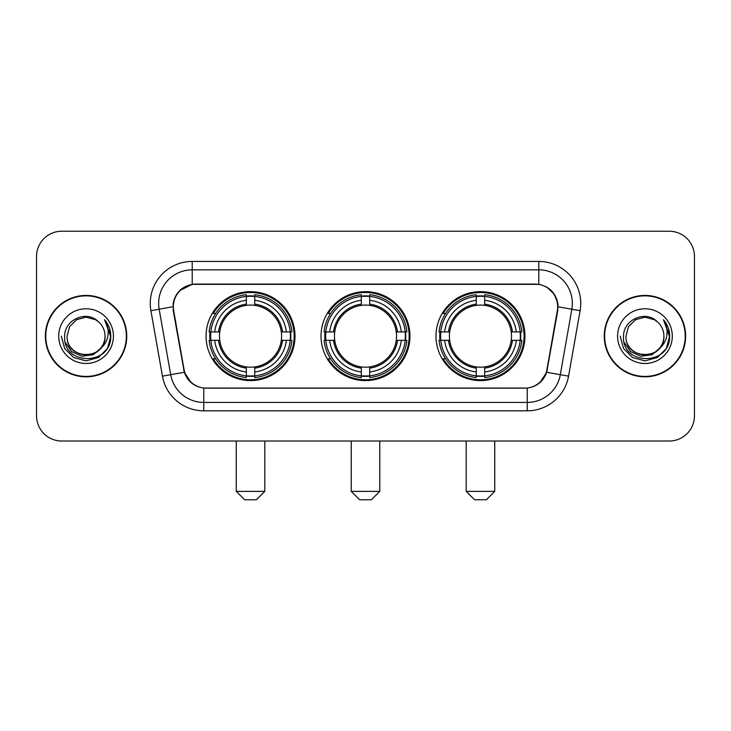 <?xml version="1.0" encoding="UTF-8"?>
<svg xmlns="http://www.w3.org/2000/svg" width="731" height="731" viewBox="0 0 731 731"><rect width="100%" height="100%" fill="white"/><g stroke="black" fill="none" stroke-linecap="round" stroke-linejoin="round"><path stroke-width="1.1" d="M321.028 336.132A44.472 44.472 0 0 0 365.5 380.604A44.472 44.472 0 0 0 409.972 336.132A44.472 44.472 0 0 0 365.5 291.651A44.472 44.472 0 0 0 321.028 336.132M435.987 336.132A44.472 44.472 0 0 0 480.468 380.604A44.472 44.472 0 0 0 524.94 336.132A44.472 44.472 0 0 0 480.468 291.651A44.472 44.472 0 0 0 435.987 336.132M206.06 336.132A44.472 44.472 0 0 0 250.532 380.604A44.472 44.472 0 0 0 295.013 336.132A44.472 44.472 0 0 0 250.532 291.651A44.472 44.472 0 0 0 206.06 336.132M173.329 306.755A22.661 22.661 0 0 0 173.676 310.693L184.038 369.438A22.661 22.661 0 0 0 206.352 388.161L524.648 388.161A22.661 22.661 0 0 0 546.962 369.438L557.324 310.693A22.661 22.661 0 0 0 535.01 284.103L195.99 284.103A22.661 22.661 0 0 0 173.329 306.755M210.053 340.326A40.698 40.698 0 0 1 210.053 331.938M439.98 340.326A40.698 40.698 0 0 1 439.98 331.938M325.021 340.326A40.698 40.698 0 0 1 325.021 331.938M45.359 336.132A40.698 40.698 0 0 0 86.057 376.83A40.698 40.698 0 0 0 126.755 336.132A40.698 40.698 0 0 0 86.057 295.434A40.698 40.698 0 0 0 45.359 336.132M604.245 336.132A40.698 40.698 0 0 0 644.943 376.83A40.698 40.698 0 0 0 685.641 336.132A40.698 40.698 0 0 0 644.943 295.434A40.698 40.698 0 0 0 604.245 336.132M173.165 303.402C175.339 292.903 181.69 286.552 192.216 284.35L538.784 284.35C549.301 286.543 555.651 292.893 557.835 303.402L557.744 310.693L546.687 372.289C543.38 381.408 536.892 386.672 527.243 388.051L203.757 388.051C194.126 386.69 187.648 381.427 184.313 372.289L173.256 310.693L173.165 303.402M179.598 290.682L192.216 284.35L192.216 269.84L538.784 269.84A33.562 33.562 0 0 1 571.843 309.231L560.302 374.683A33.562 33.562 0 0 1 527.243 402.425L203.757 402.425A33.562 33.562 0 0 1 170.698 374.683L159.157 309.231A33.562 33.562 0 0 1 192.216 269.84L192.216 261.442L538.784 261.442L538.784 284.35M546.761 287.137L554.162 294.026L557.835 303.402L558.091 306.81L580.103 310.684L568.563 376.145A41.959 41.959 0 0 1 527.243 410.813L203.757 410.813A41.959 41.959 0 0 1 162.437 376.145L150.897 310.684A41.959 41.959 0 0 1 192.216 261.442M205.932 388.161L203.757 388.051L203.757 410.813M527.243 410.813L527.243 388.051L525.068 388.161M568.563 376.145L546.687 372.289L539.917 382.615M191.23 382.742L184.313 372.289L162.437 376.145M547.382 369.438L547.245 370.151M183.755 370.151L183.618 369.438M150.897 310.684L172.909 306.755M694.45 256.407A25.174 25.174 0 0 0 669.276 231.234L61.724 231.234A25.174 25.174 0 0 0 36.55 256.407L36.55 415.848A25.174 25.174 0 0 0 61.724 441.021L669.276 441.021A25.174 25.174 0 0 0 694.45 415.848L694.45 256.407L694.45 415.848M36.55 256.407L36.55 415.848M669.276 231.234L61.724 231.234M61.724 441.021L669.276 441.021M126.344 336.132A40.278 40.278 0 0 0 86.057 295.854A40.278 40.278 0 0 0 45.779 336.132A40.278 40.278 0 0 0 86.057 376.41A40.278 40.278 0 0 0 126.344 336.132M101.801 347.298L93.239 354.709L82.018 356.271L71.693 351.602L65.242 342.282M105.026 336.132C106.187 360.593 65.936 360.593 67.097 336.132L69.637 326.647L76.581 319.703L86.057 317.163L95.542 319.703L98.484 321.804C86.843 309.606 64.438 319.648 64.648 336.132C62.519 365.409 109.988 366.176 110.756 337.548L110.792 336.132C110.719 329.909 108.654 324.445 104.588 319.739C107.676 324.82 108.773 330.284 107.859 336.132C106.973 341.103 104.551 345.169 100.595 348.312A18.969 18.969 0 0 0 105.026 336.132C106.187 360.593 65.936 360.593 67.097 336.132L69.637 326.647L76.581 319.703L86.057 317.163L95.542 319.703L98.484 321.804L95.542 319.703L86.057 317.163L76.581 319.703L69.637 326.647L67.097 336.132C65.936 360.593 106.187 360.593 105.026 336.132A18.969 18.969 0 0 0 98.484 321.804M100.595 348.312C90.525 361.918 66.11 353.219 67.097 336.132M58.699 336.132A27.358 27.358 0 0 0 86.057 363.49A27.358 27.358 0 0 0 113.415 336.132A27.358 27.358 0 0 0 86.057 308.774A27.358 27.358 0 0 0 58.699 336.132M104.588 319.739L110.783 336.845L109.632 328.639L110.783 336.845L109.632 328.639L110.783 336.845L104.771 319.95L110.783 336.845L104.771 319.95L110.792 336.132L107.484 348.495L98.429 357.55L86.057 360.867L73.694 357.55L64.639 348.495L61.331 336.132M104.771 319.95L110.783 336.863M685.221 336.132A40.278 40.278 0 0 0 644.943 295.854A40.278 40.278 0 0 0 604.656 336.132A40.278 40.278 0 0 0 644.943 376.41A40.278 40.278 0 0 0 685.221 336.132M660.678 347.298L652.116 354.709L640.895 356.271L630.57 351.602L624.119 342.282M663.903 336.132C665.064 360.593 624.813 360.593 625.974 336.132L628.514 326.647L635.458 319.703L644.943 317.163L654.419 319.703L657.361 321.804C645.729 309.606 623.315 319.648 623.525 336.132C621.396 365.409 668.865 366.176 669.633 337.548L669.669 336.132C669.605 329.909 667.531 324.445 663.465 319.739C666.562 324.82 667.65 330.284 666.736 336.132C665.85 341.103 663.428 345.169 659.472 348.312A18.969 18.969 0 0 0 663.903 336.132C665.064 360.593 624.813 360.593 625.974 336.132L628.514 326.647L635.458 319.703L644.943 317.163L654.419 319.703L657.361 321.804L654.419 319.703L644.943 317.163L635.458 319.703L628.514 326.647L625.974 336.132C624.813 360.593 665.064 360.593 663.903 336.132A18.969 18.969 0 0 0 657.361 321.804M659.472 348.312C649.402 361.918 624.987 353.219 625.974 336.132M617.585 336.132A27.358 27.358 0 0 0 644.943 363.49A27.358 27.358 0 0 0 672.301 336.132A27.358 27.358 0 0 0 644.943 308.774A27.358 27.358 0 0 0 617.585 336.132M663.465 319.739L669.66 336.845L668.509 328.639L669.66 336.845L668.509 328.639L669.66 336.845L663.647 319.95L669.66 336.845L663.647 319.95L669.669 336.132L666.361 348.495L657.306 357.55L644.943 360.867L632.571 357.55L623.516 348.495L620.208 336.132M663.647 319.95L669.66 336.863M256.407 499.766L244.666 499.766L236.268 491.378L264.805 491.378L256.407 499.766M254.735 375.853L254.735 377.543A41.621 41.621 0 0 0 291.943 340.326L290.262 340.326A39.94 39.94 0 0 1 254.735 375.853L254.735 371.969A36.084 36.084 0 0 0 286.378 340.326L281.298 340.326A31.049 31.049 0 0 0 254.735 305.366L254.735 296.402A39.94 39.94 0 0 1 290.262 331.938L291.943 331.938A41.621 41.621 0 0 0 254.735 294.721L254.735 296.402M210.811 340.326L209.121 340.326A41.621 41.621 0 0 0 246.338 377.543L246.338 375.853A39.94 39.94 0 0 1 210.811 340.326L214.695 340.326A36.084 36.084 0 0 0 246.338 371.969L246.338 366.898A31.049 31.049 0 0 0 281.298 340.326L282.541 340.326A32.274 32.274 0 0 1 254.735 368.132L254.735 371.969M246.338 296.402L246.338 294.721A41.621 41.621 0 0 0 209.121 331.938L210.811 331.938A39.94 39.94 0 0 1 246.338 296.402L246.338 300.295A36.084 36.084 0 0 0 214.695 331.938L219.775 331.938A31.049 31.049 0 0 0 246.338 366.898L246.338 368.132A32.274 32.274 0 0 1 218.532 340.326L214.695 340.326M210.893 340.326A39.858 39.858 0 0 1 210.893 331.938M254.735 296.494A39.858 39.858 0 0 0 246.338 296.494M290.17 331.938A39.858 39.858 0 0 1 290.17 340.326M290.262 331.938L286.378 331.938A36.084 36.084 0 0 0 254.735 300.295M286.378 340.326L290.262 340.326M246.338 371.969L246.338 375.853M281.298 331.938L286.378 331.938M254.735 366.944L254.735 368.132M246.338 366.898A31.049 31.049 0 0 1 219.775 340.326L218.532 340.326M254.735 375.771A39.858 39.858 0 0 1 246.338 375.771M214.695 331.938L210.811 331.938M246.338 305.311L246.338 300.295M254.735 305.366A31.049 31.049 0 0 0 219.775 331.938L218.532 331.938A32.274 32.274 0 0 1 246.338 304.123M254.735 305.311L254.735 304.123A32.274 32.274 0 0 1 282.541 331.938M215.618 313.471L213.242 313.471A43.641 43.641 0 0 1 294.173 336.132A43.641 43.641 0 0 1 213.242 358.784L215.618 358.784M371.375 499.766L359.625 499.766L351.236 491.378L379.764 491.378L371.375 499.766M369.694 375.853L369.694 377.543A41.621 41.621 0 0 0 406.911 340.326L405.221 340.326A39.94 39.94 0 0 1 369.694 375.853L369.694 371.969A36.084 36.084 0 0 0 401.337 340.326L396.266 340.326A31.049 31.049 0 0 0 369.694 305.366L369.694 296.402A39.94 39.94 0 0 1 405.221 331.938L406.911 331.938A41.621 41.621 0 0 0 369.694 294.721L369.694 296.402M325.779 340.326L324.089 340.326A41.621 41.621 0 0 0 361.306 377.543L361.306 375.853A39.94 39.94 0 0 1 325.779 340.326L329.663 340.326A36.084 36.084 0 0 0 361.306 371.969L361.306 366.898A31.049 31.049 0 0 0 396.266 340.326L397.5 340.326A32.274 32.274 0 0 1 369.694 368.132L369.694 371.969M361.306 296.402L361.306 294.721A41.621 41.621 0 0 0 324.089 331.938L325.779 331.938A39.94 39.94 0 0 1 361.306 296.402L361.306 300.295A36.084 36.084 0 0 0 329.663 331.938L334.734 331.938A31.049 31.049 0 0 0 361.306 366.898L361.306 368.132A32.274 32.274 0 0 1 333.5 340.326L329.663 340.326M325.862 340.326A39.858 39.858 0 0 1 325.862 331.938M369.694 296.494A39.858 39.858 0 0 0 361.306 296.494M405.138 331.938A39.858 39.858 0 0 1 405.138 340.326M405.221 331.938L401.337 331.938A36.084 36.084 0 0 0 369.694 300.295M401.337 340.326L405.221 340.326M361.306 371.969L361.306 375.853M396.266 331.938L401.337 331.938M369.694 366.944L369.694 368.132M361.306 366.898A31.049 31.049 0 0 1 334.734 340.326L333.5 340.326M369.694 375.771A39.858 39.858 0 0 1 361.306 375.771M329.663 331.938L325.779 331.938M361.306 305.311L361.306 300.295M369.694 305.366A31.049 31.049 0 0 0 334.734 331.938L333.5 331.938A32.274 32.274 0 0 1 361.306 304.123M369.694 305.311L369.694 304.123A32.274 32.274 0 0 1 397.5 331.938M330.586 313.471L328.21 313.471A43.641 43.641 0 0 1 409.141 336.132A43.641 43.641 0 0 1 328.21 358.784L330.586 358.784M486.334 499.766L474.593 499.766L466.195 491.378L494.732 491.378L486.334 499.766M484.662 375.853L484.662 377.543A41.621 41.621 0 0 0 521.879 340.326L520.189 340.326A39.94 39.94 0 0 1 484.662 375.853L484.662 371.969A36.084 36.084 0 0 0 516.305 340.326L511.225 340.326A31.049 31.049 0 0 0 484.662 305.366L484.662 296.402A39.94 39.94 0 0 1 520.189 331.938L521.879 331.938A41.621 41.621 0 0 0 484.662 294.721L484.662 296.402M440.738 340.326L439.057 340.326A41.621 41.621 0 0 0 476.265 377.543L476.265 375.853A39.94 39.94 0 0 1 440.738 340.326L444.622 340.326A36.084 36.084 0 0 0 476.265 371.969L476.265 366.898A31.049 31.049 0 0 0 511.225 340.326L512.468 340.326A32.274 32.274 0 0 1 484.662 368.132L484.662 371.969M476.265 296.402L476.265 294.721A41.621 41.621 0 0 0 439.057 331.938L440.738 331.938A39.94 39.94 0 0 1 476.265 296.402L476.265 300.295A36.084 36.084 0 0 0 444.622 331.938L449.702 331.938A31.049 31.049 0 0 0 476.265 366.898L476.265 368.132A32.274 32.274 0 0 1 448.459 340.326L444.622 340.326M440.83 340.326A39.858 39.858 0 0 1 440.83 331.938M484.662 296.494A39.858 39.858 0 0 0 476.265 296.494M520.106 331.938A39.858 39.858 0 0 1 520.106 340.326M520.189 331.938L516.305 331.938A36.084 36.084 0 0 0 484.662 300.295M516.305 340.326L520.189 340.326M476.265 371.969L476.265 375.853M511.225 331.938L516.305 331.938M484.662 366.944L484.662 368.132M476.265 366.898A31.049 31.049 0 0 1 449.702 340.326L448.459 340.326M484.662 375.771A39.858 39.858 0 0 1 476.265 375.771M444.622 331.938L440.738 331.938M476.265 305.311L476.265 300.295M484.662 305.366A31.049 31.049 0 0 0 449.702 331.938L448.459 331.938A32.274 32.274 0 0 1 476.265 304.123M484.662 305.311L484.662 304.123A32.274 32.274 0 0 1 512.468 331.938M445.554 313.471L443.169 313.471A43.641 43.641 0 0 1 524.1 336.132A43.641 43.641 0 0 1 443.169 358.784L445.554 358.784M538.784 261.442A41.959 41.959 0 0 1 580.103 310.684M159.157 309.231A33.562 33.562 0 0 1 158.645 303.402M254.735 366.898A31.049 31.049 0 0 0 281.298 340.326M246.338 376.145A40.232 40.232 0 0 0 254.735 376.145M290.554 340.326A40.232 40.232 0 0 0 290.554 331.938M254.735 296.11A40.232 40.232 0 0 0 246.338 296.11M369.694 366.898A31.049 31.049 0 0 0 396.266 340.326M361.306 376.145A40.232 40.232 0 0 0 369.694 376.145M405.513 340.326A40.232 40.232 0 0 0 405.513 331.938M369.694 296.11A40.232 40.232 0 0 0 361.306 296.11M484.662 366.898A31.049 31.049 0 0 0 511.225 340.326M476.265 376.145A40.232 40.232 0 0 0 484.662 376.145M520.481 340.326A40.232 40.232 0 0 0 520.481 331.938M484.662 296.11A40.232 40.232 0 0 0 476.265 296.11M264.805 441.021L264.805 491.378M236.268 441.021L236.268 491.378M379.764 441.021L379.764 491.378M351.236 441.021L351.236 491.378M494.732 441.021L494.732 491.378M466.195 441.021L466.195 491.378"/></g></svg>
